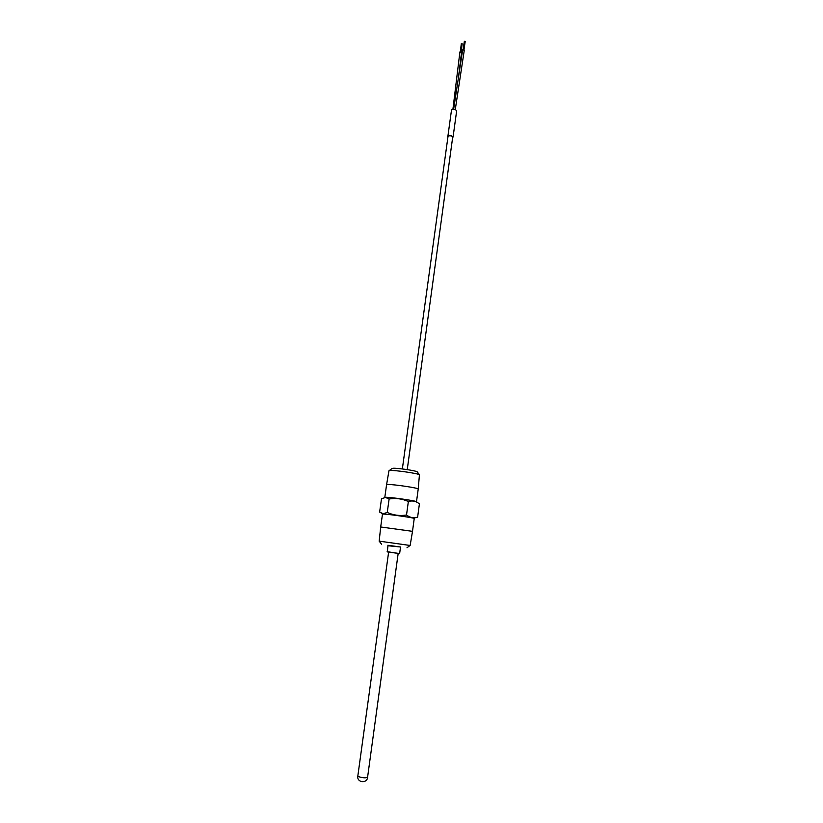 <?xml version="1.0" encoding="UTF-8"?>
<svg xmlns="http://www.w3.org/2000/svg" width="823" height="823" viewBox="0 0 823 823"><rect width="100%" height="100%" fill="white"/><g stroke="black" fill="none" stroke-linecap="round" stroke-linejoin="round"><path stroke-width="1.23" d="M453.627 109.325L462.66 49.833L464.213 50.203M463.102 49.575L464.357 41.294L465.17 41.479M452.907 109.325L459.903 51.931L461.456 52.281M460.335 51.674L461.312 43.64L462.125 43.825M387.952 545.742L400.698 547.007L387.952 545.742L387.324 551.894M453.072 137.04L456.662 110.796C455.675 109.438 453.967 109.068 451.549 109.665L447.938 135.929C450.366 135.373 452.074 135.744 453.072 137.04L452.65 137.482M447.949 136.834L447.661 136.289M448 136.453L448.247 136.021C450.366 135.538 451.858 135.857 452.732 136.988L452.701 137.091M398.116 553.395L387.335 551.904L398.178 553.385L367.562 777.396C366.965 783.98 356.606 782.529 357.82 776.058L358.18 776.48C362.202 777.858 365.33 778.157 367.562 777.396M392.036 468.534L393.116 468.266C397.406 467.968 415.666 470.633 417.117 471.764L417.302 472.001M388.96 470.756L390.256 470.478C395.441 470.149 417.724 473.39 419.442 474.727L418.218 489.037C419.174 488.111 393.744 484.294 387.89 484.49L386.573 484.696L388.96 470.756M399.422 553.55L387.139 551.677M385.113 497.287L389.114 498.995L387.252 512.451L383.209 513.758L379.629 512.091L381.481 498.851L385.853 497.277C391.018 497.257 413.218 500.384 416.232 501.546L416.397 501.968M400.688 547.028L387.859 545.268M380.432 541.318L379.166 541.236L380.699 526.987L412.508 531.339L410.142 545.474L380.432 541.318M382.469 514.241L383.528 514.036C390.143 514.282 418.732 518.531 414.226 518.593M412.508 531.339L414.236 518.48C415.224 517.996 389.629 514.282 383.785 514.077L382.479 514.128L380.699 526.977M389.114 498.995C395.77 497.874 402.18 498.717 408.352 501.526C411.582 500.549 414.638 500.888 417.539 502.565L419.133 503.635M419.411 503.841L417.621 517.142C413.691 518.387 409.998 517.677 406.521 515.003L408.352 501.526M387.252 512.451C393.384 515.26 399.803 516.114 406.521 515.003M388.631 552.068L357.82 776.058M464.306 50.059L455.263 109.644M465.221 41.407L463.966 49.699M461.549 52.147L458.462 77.485M462.166 43.753L461.189 51.787M402.354 468.956L448.031 136.237M392.273 468.359L389.238 470.591M384.804 497.411L386.573 484.706M381.594 544.27L379.269 541.267M382.314 514.036L381.306 513.254M417.117 471.764L419.442 474.727M416.5 501.752L418.218 489.037M400.472 547.46L399.659 553.395M416.232 501.546L417.539 502.565M406.994 547.758L410.029 545.484M407.241 469.624L452.732 136.875"/></g></svg>
